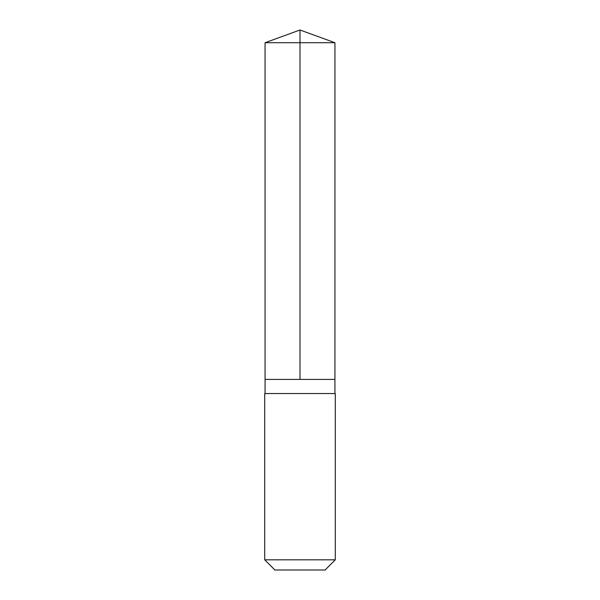 <?xml version="1.0" encoding="UTF-8"?>
<svg xmlns="http://www.w3.org/2000/svg" width="600" height="600" viewBox="0 0 600 600"><rect width="100%" height="100%" fill="white"/><g stroke="black" fill="none" stroke-linecap="round" stroke-linejoin="round"><path stroke-width="0.9" d="M265.065 379.41L334.935 379.41L334.942 42.72L265.058 42.72L265.065 379.41L334.935 379.41L334.935 393.533L265.065 393.533L265.065 379.41M294.862 393.533L264.705 393.533L264.705 559.815L335.295 559.815L335.295 393.533L294.862 393.533M335.295 559.815L325.103 570L274.897 570L264.705 559.815M300 379.41L300 30L265.058 42.72M300 30L334.942 42.72"/></g></svg>
